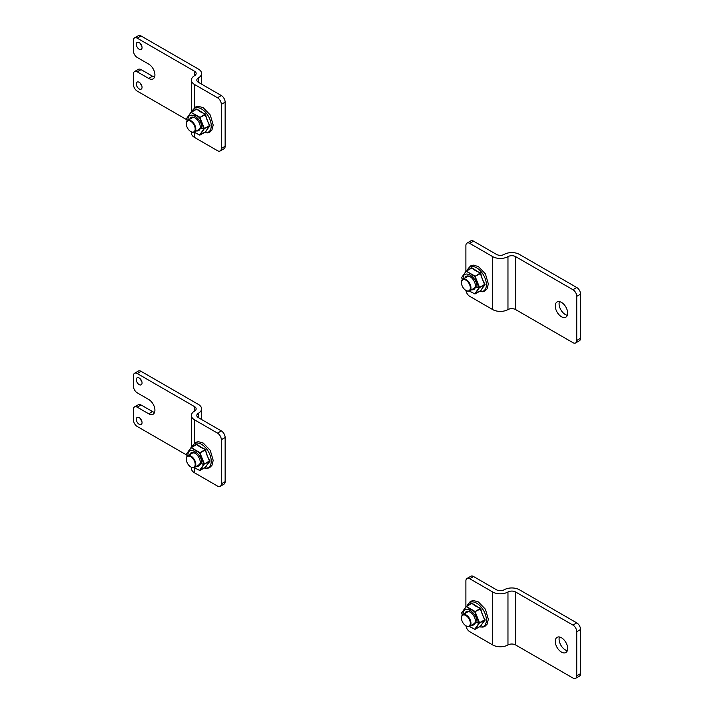 <?xml version="1.0" encoding="UTF-8"?>
<svg xmlns="http://www.w3.org/2000/svg" width="714" height="714" viewBox="0 0 714 714"><rect width="100%" height="100%" fill="white"/><g stroke="black" fill="none" stroke-linecap="round" stroke-linejoin="round"><path stroke-width="1.07" d="M561.463 652.105A8.773 5.069 -120 0 0 565.854 652.534A8.773 5.069 -120 0 0 565.854 642.404A8.773 5.069 -120 0 0 557.081 637.334A8.773 5.069 -120 0 0 555.733 644.367A8.773 5.069 -120 0 0 561.463 652.105M507.966 591.986A5.409 3.124 180 0 1 515.606 591.986L572.931 625.08A5.409 3.124 60 0 1 576.751 631.703L576.751 675.828A5.409 3.124 60 0 1 575.636 678.3A5.409 3.124 60 0 1 572.931 678.032L515.606 644.938A5.409 3.124 0 0 0 507.966 644.938L507.966 591.986A10.808 6.239 180 0 1 492.678 591.986L492.678 644.938A10.808 6.239 0 0 0 507.966 644.938M559.428 636.995A8.773 5.069 -120 0 0 565.292 649.901A8.773 5.069 -120 0 0 567.327 650.677M465.894 606.793L465.894 580.937A5.409 3.124 60 0 1 467.018 578.465A5.409 3.124 60 0 1 469.723 578.733L473.543 576.519L496.498 589.782A5.409 3.124 180 0 0 504.146 589.782A10.808 6.239 0 0 1 519.426 589.782L576.751 622.876L572.931 625.08M469.723 578.733L492.678 591.986M492.678 644.938L469.723 631.685A5.409 3.124 60 0 1 465.947 625.794M575.636 678.3L579.456 676.096A5.409 3.124 -120 0 0 580.571 673.623L576.751 675.828M576.751 631.703L580.571 629.489L580.571 673.623M580.571 629.489A5.409 3.124 -120 0 0 576.751 622.876M473.543 576.519A5.409 3.124 -120 0 0 470.838 576.252L467.018 578.465M461.467 617.922A6.703 3.873 60 0 1 461.467 617.735A6.703 3.873 60 0 1 462.851 614.674A6.703 3.873 60 0 1 466.206 615.004A6.703 3.873 60 0 1 470.58 620.903A6.703 3.873 60 0 1 469.553 626.276A6.703 3.873 60 0 1 466.206 625.946A6.703 3.873 60 0 1 466.046 625.857M465.894 615.53A6.265 3.624 60 0 1 470.33 623.206A6.265 3.624 60 0 1 465.894 625.767A6.265 3.624 60 0 1 461.467 618.092A6.265 3.624 60 0 1 465.894 615.53M561.463 316.739A8.773 5.069 -120 0 0 565.854 317.168A8.773 5.069 -120 0 0 565.854 307.038A8.773 5.069 -120 0 0 557.081 301.968A8.773 5.069 -120 0 0 555.733 309.001A8.773 5.069 -120 0 0 561.463 316.739M507.966 256.621A5.409 3.124 180 0 1 515.606 256.621L572.931 289.714A5.409 3.124 60 0 1 576.751 296.328L576.751 340.462A5.409 3.124 60 0 1 575.636 342.934A5.409 3.124 60 0 1 572.931 342.666L515.606 309.573A5.409 3.124 0 0 0 507.966 309.573L507.966 256.621A10.808 6.239 180 0 1 492.678 256.621L492.678 309.573A10.808 6.239 0 0 0 507.966 309.573M559.428 301.62A8.773 5.069 -120 0 0 565.292 314.526A8.773 5.069 -120 0 0 567.327 315.311M465.894 271.427L465.894 245.571A5.409 3.124 60 0 1 467.018 243.099A5.409 3.124 60 0 1 469.723 243.367L473.543 241.153L496.498 254.416A5.409 3.124 180 0 0 504.146 254.416A10.808 6.239 0 0 1 519.426 254.416L576.751 287.51L572.931 289.714M469.723 243.367L492.678 256.621M492.678 309.573L469.723 296.319A5.409 3.124 60 0 1 465.947 290.428M575.636 342.934L579.456 340.73A5.409 3.124 -120 0 0 580.571 338.249L576.751 340.462M576.751 296.328L580.571 294.123L580.571 338.249M580.571 294.123A5.409 3.124 -120 0 0 576.751 287.51M473.543 241.153A5.409 3.124 -120 0 0 470.838 240.886L467.018 243.099M461.467 282.548A6.703 3.873 60 0 1 461.467 282.369A6.703 3.873 60 0 1 462.851 279.299A6.703 3.873 60 0 1 466.206 279.638A6.703 3.873 60 0 1 470.58 285.538A6.703 3.873 60 0 1 469.553 290.91A6.703 3.873 60 0 1 466.206 290.58A6.703 3.873 60 0 1 466.046 290.482M465.894 280.165A6.265 3.624 60 0 1 470.33 287.84A6.265 3.624 60 0 1 465.894 290.402A6.265 3.624 60 0 1 461.467 282.726A6.265 3.624 60 0 1 465.894 280.165M139.176 88.92A4.061 2.347 -120 0 0 141.202 89.125A4.061 2.347 -120 0 0 141.202 84.43A4.061 2.347 -120 0 0 137.142 82.083A4.061 2.347 -120 0 0 136.517 85.341A4.061 2.347 -120 0 0 139.176 88.92M139.176 42.608A4.061 2.347 -120 0 0 137.142 42.403A4.061 2.347 -120 0 0 137.142 47.097A4.061 2.347 -120 0 0 141.202 49.444A4.061 2.347 -120 0 0 141.827 46.187A4.061 2.347 -120 0 0 139.176 42.608M186.782 119.729L137.249 91.124A5.409 3.124 60 0 1 133.429 84.511L133.429 74.024A5.409 3.124 60 0 1 134.544 71.552A5.409 3.124 60 0 1 137.249 71.819L148.708 78.433A8.773 5.069 -120 0 0 153.099 78.87A8.773 5.069 -120 0 0 154.447 71.837A8.773 5.069 -120 0 0 148.708 64.099L137.249 57.486A5.409 3.124 60 0 1 133.429 50.864L133.429 40.377A5.409 3.124 60 0 1 134.544 37.904A5.409 3.124 60 0 1 137.249 38.172L194.574 71.266A5.409 3.124 180 0 1 196.154 73.48A5.409 3.124 180 0 1 194.574 75.684A10.808 6.239 180 0 0 191.406 80.093L191.406 112.044M140.39 83.297A4.061 2.347 -120 0 0 141.774 85.698M140.39 43.625A4.061 2.347 -120 0 0 141.774 46.017M194.574 107.555L194.574 84.511L217.502 97.747A5.409 3.124 60 0 1 221.322 104.36L221.322 148.494A5.409 3.124 60 0 1 220.198 150.966A5.409 3.124 60 0 1 217.502 150.699L194.574 137.463L194.574 132.501M191.406 131.912L191.406 133.045A10.808 6.239 0 0 0 194.574 137.463M201.562 84.127L201.562 73.48A10.808 6.239 180 0 0 198.394 69.062L141.069 35.968A5.409 3.124 -120 0 0 138.364 35.7L134.544 37.904M194.574 84.511A10.808 6.239 180 0 1 191.406 80.093M220.198 150.966L224.026 148.762A5.409 3.124 -120 0 0 225.142 146.281L225.142 102.156A5.409 3.124 -120 0 0 221.322 95.542L198.394 82.297A5.409 3.124 0 0 1 196.805 80.093A5.409 3.124 0 0 1 198.394 77.888L198.394 82.297M201.562 73.48A10.808 6.239 180 0 1 198.394 77.888M148.708 78.433L152.537 76.228A8.773 5.069 -120 0 0 154.572 77.005M152.537 76.228L141.069 69.606A5.409 3.124 -120 0 0 138.364 69.338L134.544 71.552M186.318 123.692A6.703 3.873 60 0 1 186.318 123.513A6.703 3.873 60 0 1 187.702 120.443A6.703 3.873 60 0 1 194.404 124.316A6.703 3.873 60 0 1 194.404 132.054A6.703 3.873 60 0 1 191.057 131.724L191.057 131.724A6.703 3.873 60 0 1 190.897 131.626M190.745 131.546L190.745 131.546A6.265 3.624 60 0 1 186.318 123.87A6.265 3.624 60 0 1 190.745 121.309A6.265 3.624 60 0 1 195.181 128.984A6.265 3.624 60 0 1 190.745 131.546M139.176 424.286A4.061 2.347 -120 0 0 141.202 424.491A4.061 2.347 -120 0 0 141.202 419.796A4.061 2.347 -120 0 0 137.142 417.449A4.061 2.347 -120 0 0 136.517 420.707A4.061 2.347 -120 0 0 139.176 424.286M139.176 377.974A4.061 2.347 -120 0 0 137.142 377.768A4.061 2.347 -120 0 0 137.142 382.463A4.061 2.347 -120 0 0 141.202 384.81A4.061 2.347 -120 0 0 141.827 381.553A4.061 2.347 -120 0 0 139.176 377.974M186.782 455.095L137.249 426.49A5.409 3.124 60 0 1 133.429 419.877L133.429 409.39A5.409 3.124 60 0 1 134.544 406.918A5.409 3.124 60 0 1 137.249 407.185L148.708 413.799A8.773 5.069 -120 0 0 153.099 414.236A8.773 5.069 -120 0 0 154.447 407.203A8.773 5.069 -120 0 0 148.708 399.474L137.249 392.852A5.409 3.124 60 0 1 133.429 386.229L133.429 375.751A5.409 3.124 60 0 1 134.544 373.27A5.409 3.124 60 0 1 137.249 373.538L194.574 406.632A5.409 3.124 180 0 1 196.154 408.845A5.409 3.124 180 0 1 194.574 411.05A10.808 6.239 180 0 0 191.406 415.459L191.406 447.41M140.39 418.672A4.061 2.347 -120 0 0 141.774 421.064M140.39 378.991A4.061 2.347 -120 0 0 141.774 381.383M194.574 442.93L194.574 419.877L217.502 433.112A5.409 3.124 60 0 1 221.322 439.735L221.322 483.86A5.409 3.124 60 0 1 220.198 486.332A5.409 3.124 60 0 1 217.502 486.064L194.574 472.829L194.574 467.875M191.406 467.277L191.406 468.411A10.808 6.239 0 0 0 194.574 472.829M201.562 419.493L201.562 408.845A10.808 6.239 180 0 0 198.394 404.427L141.069 371.334A5.409 3.124 -120 0 0 138.364 371.066L134.544 373.27M194.574 419.877A10.808 6.239 180 0 1 191.406 415.459M220.198 486.332L224.026 484.128A5.409 3.124 -120 0 0 225.142 481.655L225.142 437.521A5.409 3.124 -120 0 0 221.322 430.908L198.394 417.663A5.409 3.124 0 0 1 196.805 415.459A5.409 3.124 0 0 1 198.394 413.254L198.394 417.663M201.562 408.845A10.808 6.239 180 0 1 198.394 413.254M148.708 413.799L152.537 411.594A8.773 5.069 -120 0 0 154.572 412.38M152.537 411.594L141.069 404.981A5.409 3.124 -120 0 0 138.364 404.713L134.544 406.918M186.318 459.066A6.703 3.873 60 0 1 186.318 458.879A6.703 3.873 60 0 1 187.702 455.818A6.703 3.873 60 0 1 194.404 459.682A6.703 3.873 60 0 1 194.404 467.42A6.703 3.873 60 0 1 191.057 467.09L191.057 467.09A6.703 3.873 60 0 1 190.897 467.001M190.745 466.911L190.745 466.911A6.265 3.624 60 0 1 186.318 459.236A6.265 3.624 60 0 1 190.745 456.674A6.265 3.624 60 0 1 195.181 464.35A6.265 3.624 60 0 1 190.745 466.911M467.34 270.445A13.762 7.943 60 0 1 483.539 275.095A13.762 7.943 60 0 1 479.469 291.455M475.426 285.618A6.747 3.891 60 0 1 474.042 288.367A6.747 3.891 60 0 1 473.641 288.554M466.938 276.943A6.747 3.891 60 0 1 467.295 276.693A6.747 3.891 60 0 1 470.374 276.862M471.41 268.098L466.099 271.195L461.753 277.38L466.162 271.142L474.989 276.068L479.531 287.43L475.247 293.865L480.415 290.893L484.69 284.797L480.147 273.087L480.852 273.346A21.054 16.609 84.9 0 0 485.056 284.181L485.056 284.877A21.054 4.454 141.2 0 0 480.852 290.857L480.335 290.91M471.026 268.321A21.054 4.454 -38.8 0 1 471.401 267.893L471.927 267.848A21.054 12.156 0 0 0 480.326 272.703M464.903 278.121A7.613 4.391 60 0 1 470.053 276.666A7.613 4.391 60 0 1 475.435 285.993A7.613 4.391 60 0 1 471.606 289.723M469.33 291.026L474.765 293.856L479.112 287.68L485.056 284.877M480.852 273.346L474.765 276.488L479.112 287.68L485.056 284.181M462.297 279.754L461.753 277.38L466.162 271.142L474.765 276.488L480.147 273.087L471.927 267.848M471.401 267.893L466.269 271.079M469.83 290.75L476.988 286.885C477.371 276.782 462.743 268.339 463.127 278.879L463.127 279.147M469.223 291.071L474.765 293.856M461.744 277.657L462.27 279.781M192.191 111.589A13.762 7.943 60 0 1 208.39 116.239A13.762 7.943 60 0 1 204.32 132.599M200.277 126.762A6.747 3.891 60 0 1 198.894 129.511A6.747 3.891 60 0 1 198.492 129.698M191.789 118.087A6.747 3.891 60 0 1 192.146 117.837A6.747 3.891 60 0 1 195.225 118.006M196.261 109.242L190.95 112.339L186.604 118.524L191.013 112.285L199.84 117.212L204.382 128.574L200.107 135.008L205.266 132.036L209.541 125.941L204.998 114.231L205.703 114.49A21.054 16.609 84.9 0 0 209.907 125.334L209.907 126.021A21.054 4.454 141.2 0 0 205.703 132.001L205.186 132.054M195.877 109.465A21.054 4.454 -38.8 0 1 196.252 109.037L196.778 108.992A21.054 12.156 0 0 0 205.177 113.847M189.754 119.265A7.613 4.391 60 0 1 194.904 117.81A7.613 4.391 60 0 1 200.286 127.137A7.613 4.391 60 0 1 196.457 130.867M194.181 132.17L199.617 135.008L203.963 128.823L209.907 126.021M205.703 114.49L199.617 117.632L203.963 128.823L209.907 125.334M187.148 120.898L186.604 118.524L191.013 112.285L199.617 117.632L204.998 114.231L196.778 108.992M196.252 109.037L191.12 112.223M194.681 131.894L201.839 128.029C202.223 117.926 187.595 109.483 187.978 120.023L187.978 120.291M194.074 132.215L199.617 135.008M186.595 118.801L187.122 120.925M192.191 446.955A13.762 7.943 60 0 1 208.39 451.605A13.762 7.943 60 0 1 204.32 467.965M200.277 462.128A6.747 3.891 60 0 1 198.894 464.885A6.747 3.891 60 0 1 198.492 465.064M191.789 453.461A6.747 3.891 60 0 1 192.146 453.203A6.747 3.891 60 0 1 195.225 453.372M196.261 444.608L190.95 447.705L186.604 453.89L191.281 447.633L199.84 452.578L204.382 463.939L200.107 470.383L205.266 467.402L209.541 461.306L204.998 449.597L205.703 449.865A21.054 16.609 84.9 0 0 209.907 460.7L209.907 461.387A21.054 4.454 141.2 0 0 205.703 467.367L205.186 467.42M195.877 444.831A21.054 4.454 -38.8 0 1 196.252 444.403L196.778 444.358A21.054 12.156 0 0 0 205.177 449.213M189.754 454.631A7.613 4.391 60 0 1 194.904 453.185A7.613 4.391 60 0 1 200.286 462.502A7.613 4.391 60 0 1 196.457 466.242M194.181 467.536L199.617 470.374L203.963 464.189L209.907 461.387M205.703 449.865L199.617 452.997L203.963 464.189L209.907 460.7M187.148 456.264L186.604 453.89L191.013 447.66L199.617 452.997L204.998 449.597L196.778 444.358M196.252 444.403L191.12 447.598M194.681 467.259L201.839 463.395C202.223 453.292 187.595 444.849 187.978 455.389L187.978 455.657M186.595 454.166L187.122 456.3M467.34 605.811A13.762 7.943 60 0 1 483.539 610.461A13.762 7.943 60 0 1 479.469 626.821M475.426 620.984A6.747 3.891 60 0 1 474.042 623.741A6.747 3.891 60 0 1 473.641 623.92M466.938 612.309A6.747 3.891 60 0 1 467.295 612.059A6.747 3.891 60 0 1 470.374 612.228M471.41 603.464L466.099 606.561L461.753 612.746L466.429 606.489L474.989 611.434L479.531 622.795L475.247 629.23L480.415 626.258L484.69 620.163L480.147 608.453L480.852 608.721A21.054 16.609 84.9 0 0 485.056 619.556L485.056 620.243A21.054 4.454 141.2 0 0 480.852 626.223L480.335 626.276M471.026 603.687A21.054 4.454 -38.8 0 1 471.401 603.259L471.927 603.214A21.054 12.156 0 0 0 480.326 608.069M464.903 613.487A7.613 4.391 60 0 1 470.053 612.032A7.613 4.391 60 0 1 475.435 621.359A7.613 4.391 60 0 1 471.606 625.089M469.33 626.392L474.765 629.23L479.112 623.045L485.056 620.243M480.852 608.721L474.765 611.853L479.112 623.045L485.056 619.556M462.297 615.12L461.753 612.746L466.162 606.516L474.765 611.853L480.147 608.453L471.927 603.214M471.401 603.259L466.269 606.445M469.83 626.116L476.988 622.251C477.371 612.148 462.743 603.705 463.127 614.245L463.127 614.513M469.223 626.437L474.765 629.23M461.744 613.023L462.27 615.147M515.606 644.938L515.606 591.986M515.606 309.573L515.606 256.621M194.574 71.266L194.574 75.684M141.069 35.968L137.249 38.172M217.502 97.747L221.322 95.542M141.069 69.606L137.249 71.819M225.142 146.281L221.322 148.494M225.142 102.156L221.322 104.36M194.574 406.632L194.574 411.05M141.069 371.334L137.249 373.538M217.502 433.112L221.322 430.908M141.069 404.981L137.249 407.185M225.142 481.655L221.322 483.86M225.142 437.521L221.322 439.735M476.72 286.823L478.799 288.304M471.588 268.143L466.429 271.124M194.672 115.249L194.761 115.945M201.571 127.967L203.49 129.359M196.439 109.287L191.281 112.268M201.571 463.332L203.651 464.814M196.439 444.652L191.281 447.633M469.821 609.47L469.91 610.167M476.72 622.189L478.639 623.581M471.588 603.509L466.429 606.489M467.697 611.871L462.851 614.674M474.399 623.483L469.553 626.276M467.697 276.505L462.851 279.299M474.399 288.117L469.553 290.91M192.548 117.649L187.702 120.443M199.251 129.261L194.404 132.054M192.548 453.015L187.702 455.818M199.251 464.627L194.404 467.42M467.215 270.526L470.374 265.974L473.462 265.144L478.434 266.59L485.413 273.864L488.349 283.913L487.091 288.849L484.913 291.026L482.95 291.758L479.335 291.526M480.281 290.857L474.837 293.945M192.066 111.67L195.225 107.118L198.313 106.288L203.285 107.734L210.264 115.008L213.2 125.057L211.942 129.993L209.764 132.17L207.801 132.902L204.186 132.67M205.132 132.001L199.688 135.089M192.066 447.035L195.225 442.484L198.313 441.654L203.285 443.099L210.264 450.373L213.2 460.423L211.942 465.358L209.764 467.536L207.801 468.277L204.186 468.036M205.132 467.367L199.688 470.455L194.074 467.581M467.215 605.891L470.374 601.34L473.462 600.51L478.434 601.956L485.413 609.229L488.349 619.279L487.091 624.214L484.913 626.392L482.95 627.124L479.335 626.892M480.281 626.223L474.837 629.311"/></g></svg>
